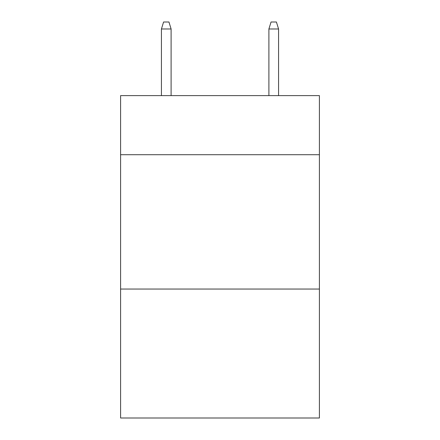 <?xml version="1.0" encoding="UTF-8"?>
<svg xmlns="http://www.w3.org/2000/svg" width="440" height="440" viewBox="0 0 440 440"><rect width="100%" height="100%" fill="white"/><g stroke="black" fill="none" stroke-linecap="round" stroke-linejoin="round"><path stroke-width="0.66" d="M319.402 154.715L319.402 95.612L120.599 95.612L120.599 154.715L319.402 154.715L319.402 418L120.599 418L120.599 154.715M319.402 289.047L120.599 289.047M171.105 95.612L171.105 28.985L161.43 28.985L161.43 95.612M161.43 28.985L163.581 22L168.955 22L171.105 28.985M268.895 28.985L271.046 22L276.419 22L278.57 28.985L268.895 28.985L268.895 95.612M278.57 28.985L278.57 95.612"/></g></svg>
